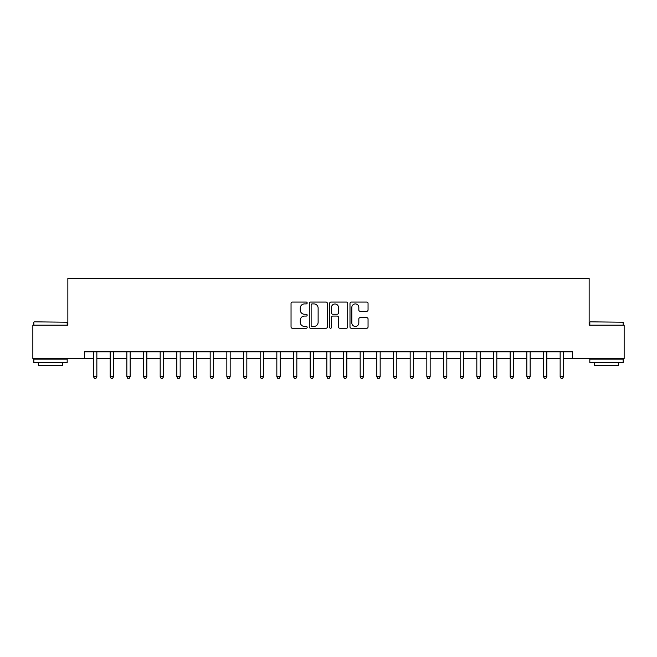<?xml version="1.0" encoding="UTF-8"?>
<svg xmlns="http://www.w3.org/2000/svg" width="657" height="657" viewBox="0 0 657 657"><rect width="100%" height="100%" fill="white"/><g stroke="black" fill="none" stroke-linecap="round" stroke-linejoin="round"><path stroke-width="0.99" d="M307.172 303A0.92 0.92 0 0 0 306.252 302.08L292.349 302.08A1.306 1.306 0 0 0 291.043 303.386L291.043 326.948A1.306 1.306 0 0 0 292.349 328.254L306.252 328.254A0.92 0.92 0 0 0 307.172 327.342A0.92 0.92 0 0 0 306.252 326.422L304.454 326.422A4.188 4.188 0 0 1 300.265 322.234L300.265 320.271A4.188 4.188 0 0 1 304.454 316.083L306.252 316.083A0.92 0.92 0 0 0 307.172 315.171A0.92 0.92 0 0 0 306.252 314.251L304.454 314.251A4.188 4.188 0 0 1 300.265 310.063L300.265 308.1A4.188 4.188 0 0 1 304.454 303.912L306.252 303.912A0.92 0.92 0 0 0 307.172 303M366.746 311.303A1.306 1.306 0 0 0 368.051 309.997L368.051 303.386A1.306 1.306 0 0 0 366.746 302.08L351.306 302.08A1.306 1.306 0 0 0 349.992 303.386L349.992 326.948A1.306 1.306 0 0 0 351.306 328.254L366.746 328.254A1.306 1.306 0 0 0 368.051 326.948L368.051 318.965A1.306 1.306 0 0 0 366.746 317.651L360.135 317.651A1.306 1.306 0 0 0 358.829 318.965L358.829 322.924A3.499 3.499 0 0 1 355.33 326.422A3.499 3.499 0 0 1 351.824 322.924L351.824 307.41A3.499 3.499 0 0 1 355.33 303.912A3.499 3.499 0 0 1 358.829 307.41L358.829 309.997A1.306 1.306 0 0 0 360.135 311.303L366.746 311.303M84.515 358.5L32.85 358.5L32.85 325.166L67.852 325.166L67.852 278.502L589.148 278.502L589.148 325.166L624.15 325.166L624.15 358.5L572.485 358.5L572.485 351.832L84.515 351.832L84.515 358.5L93.516 358.5M327.358 303.386A1.306 1.306 0 0 0 326.044 302.08L310.605 302.08A1.306 1.306 0 0 0 309.299 303.386L309.299 326.948A1.306 1.306 0 0 0 310.605 328.254L326.044 328.254A1.306 1.306 0 0 0 327.358 326.948L327.358 303.386M330.956 302.08L346.395 302.08A1.306 1.306 0 0 1 347.701 303.386L347.701 326.948A1.306 1.306 0 0 1 346.395 328.254L339.784 328.254A1.306 1.306 0 0 1 338.478 326.948L338.478 317.388A1.306 1.306 0 0 0 337.172 316.083L332.787 316.083A1.306 1.306 0 0 0 331.481 317.388L331.481 327.342A0.92 0.92 0 0 1 330.561 328.254A0.92 0.92 0 0 1 329.642 327.342L329.642 303.386A1.306 1.306 0 0 1 330.956 302.08M96.85 358.5L110.179 358.5M113.513 358.5L126.842 358.5M130.176 358.5L143.513 358.5M146.84 358.5L160.177 358.5M163.511 358.5L176.84 358.5M180.174 358.5L193.511 358.5M196.837 358.5L210.174 358.5M213.509 358.5L226.837 358.5M230.172 358.5L243.509 358.5M246.835 358.5L260.172 358.5M263.506 358.5L276.835 358.5M280.169 358.5L293.498 358.5M296.833 358.5L310.17 358.5M313.504 358.5L326.833 358.5M330.167 358.5L343.496 358.5M346.83 358.5L360.167 358.5M363.502 358.5L376.831 358.5M380.165 358.5L393.494 358.5M396.828 358.5L410.165 358.5M413.491 358.5L426.828 358.5M430.163 358.5L443.491 358.5M446.826 358.5L460.163 358.5M463.489 358.5L476.826 358.5M480.16 358.5L493.489 358.5M496.823 358.5L510.161 358.5M513.487 358.5L526.824 358.5M530.158 358.5L543.487 358.5M546.821 358.5L560.15 358.5M563.484 358.5L572.485 358.5M312.042 303.912A0.92 0.92 0 0 0 311.131 304.832L311.131 325.502A0.92 0.92 0 0 0 312.042 326.422L313.939 326.422A4.188 4.188 0 0 0 318.128 322.234L318.128 308.1A4.188 4.188 0 0 0 313.939 303.912L312.042 303.912M338.478 307.476A3.499 3.499 0 0 0 334.98 303.977A3.499 3.499 0 0 0 331.481 307.476L331.481 312.946A1.306 1.306 0 0 0 332.787 314.251L337.172 314.251A1.306 1.306 0 0 0 338.478 312.946L338.478 307.476M97.014 351.832L96.94 352.004A1.33 1.33 0 0 0 96.85 352.497L96.85 376.765L93.516 376.765L93.516 352.497A1.33 1.33 0 0 0 93.417 352.004L93.351 351.832M96.85 376.765L95.848 378.498L94.509 378.498L93.516 376.765M113.677 351.832L113.612 352.004A1.33 1.33 0 0 0 113.513 352.497L113.513 376.765L110.179 376.765L110.179 352.497A1.33 1.33 0 0 0 110.08 352.004L110.015 351.832M113.513 376.765L112.511 378.498L111.181 378.498L110.179 376.765M130.341 351.832L130.275 352.004A1.33 1.33 0 0 0 130.176 352.497L130.176 376.765L126.842 376.765L126.842 352.497A1.33 1.33 0 0 0 126.752 352.004L126.678 351.832M130.176 376.765L129.174 378.498L127.844 378.498L126.842 376.765M147.012 351.832L146.938 352.004A1.33 1.33 0 0 0 146.84 352.497L146.84 376.765L143.513 376.765L143.513 352.497A1.33 1.33 0 0 0 143.415 352.004L143.349 351.832M146.84 376.765L145.846 378.498L144.507 378.498L143.513 376.765M163.675 351.832L163.609 352.004A1.33 1.33 0 0 0 163.511 352.497L163.511 376.765L160.177 376.765L160.177 352.497A1.33 1.33 0 0 0 160.078 352.004L160.012 351.832M163.511 376.765L162.509 378.498L161.179 378.498L160.177 376.765M34.246 321.831L67.178 322.234L34.246 321.831M50.515 362.5L33.852 362.5L33.852 359.165L67.178 359.165L67.178 362.5L50.515 362.5M62.514 362.5L62.514 365.563L38.517 365.563L38.517 362.5M590.216 321.831L623.148 322.234L590.216 321.831M606.485 362.5L589.822 362.5L589.822 359.165L623.148 359.165L623.148 362.5L606.485 362.5M618.483 362.5L618.483 365.563L594.486 365.563L594.486 362.5M180.338 351.832L180.273 352.004A1.33 1.33 0 0 0 180.174 352.497L180.174 376.765L176.84 376.765L176.84 352.497A1.33 1.33 0 0 0 176.749 352.004L176.676 351.832M180.174 376.765L179.172 378.498L177.842 378.498L176.84 376.765M197.001 351.832L196.936 352.004A1.33 1.33 0 0 0 196.837 352.497L196.837 376.765L193.511 376.765L193.511 352.497A1.33 1.33 0 0 0 193.413 352.004L193.347 351.832M196.837 376.765L195.843 378.498L194.505 378.498L193.511 376.765M213.673 351.832L213.599 352.004A1.33 1.33 0 0 0 213.509 352.497L213.509 376.765L210.174 376.765L210.174 352.497A1.33 1.33 0 0 0 210.076 352.004L210.01 351.832M213.509 376.765L212.507 378.498L211.176 378.498L210.174 376.765M230.336 351.832L230.27 352.004A1.33 1.33 0 0 0 230.172 352.497L230.172 376.765L226.837 376.765L226.837 352.497A1.33 1.33 0 0 0 226.739 352.004L226.673 351.832M230.172 376.765L229.17 378.498L227.839 378.498L226.837 376.765M246.999 351.832L246.933 352.004A1.33 1.33 0 0 0 246.835 352.497L246.835 376.765L243.509 376.765L243.509 352.497A1.33 1.33 0 0 0 243.41 352.004L243.336 351.832M246.835 376.765L245.841 378.498L244.503 378.498L243.509 376.765M263.671 351.832L263.597 352.004A1.33 1.33 0 0 0 263.506 352.497L263.506 376.765L260.172 376.765L260.172 352.497A1.33 1.33 0 0 0 260.073 352.004L260.008 351.832M263.506 376.765L262.504 378.498L261.174 378.498L260.172 376.765M280.334 351.832L280.268 352.004A1.33 1.33 0 0 0 280.169 352.497L280.169 376.765L276.835 376.765L276.835 352.497A1.33 1.33 0 0 0 276.737 352.004L276.671 351.832M280.169 376.765L279.168 378.498L277.837 378.498L276.835 376.765M296.997 351.832L296.931 352.004A1.33 1.33 0 0 0 296.833 352.497L296.833 376.765L293.498 376.765L293.498 352.497A1.33 1.33 0 0 0 293.408 352.004L293.334 351.832M296.833 376.765L295.839 378.498L294.5 378.498L293.498 376.765M313.668 351.832L313.594 352.004A1.33 1.33 0 0 0 313.504 352.497L313.504 376.765L310.17 376.765L310.17 352.497A1.33 1.33 0 0 0 310.071 352.004L310.005 351.832M313.504 376.765L312.502 378.498L311.172 378.498L310.17 376.765M330.331 351.832L330.266 352.004A1.33 1.33 0 0 0 330.167 352.497L330.167 376.765L326.833 376.765L326.833 352.497A1.33 1.33 0 0 0 326.734 352.004L326.669 351.832M330.167 376.765L329.165 378.498L327.835 378.498L326.833 376.765M346.995 351.832L346.929 352.004A1.33 1.33 0 0 0 346.83 352.497L346.83 376.765L343.496 376.765L343.496 352.497A1.33 1.33 0 0 0 343.406 352.004L343.332 351.832M346.83 376.765L345.828 378.498L344.498 378.498L343.496 376.765M363.666 351.832L363.592 352.004A1.33 1.33 0 0 0 363.502 352.497L363.502 376.765L360.167 376.765L360.167 352.497A1.33 1.33 0 0 0 360.069 352.004L360.003 351.832M363.502 376.765L362.5 378.498L361.161 378.498L360.167 376.765M380.329 351.832L380.263 352.004A1.33 1.33 0 0 0 380.165 352.497L380.165 376.765L376.831 376.765L376.831 352.497A1.33 1.33 0 0 0 376.732 352.004L376.666 351.832M380.165 376.765L379.163 378.498L377.832 378.498L376.831 376.765M396.992 351.832L396.927 352.004A1.33 1.33 0 0 0 396.828 352.497L396.828 376.765L393.494 376.765L393.494 352.497A1.33 1.33 0 0 0 393.403 352.004L393.329 351.832M396.828 376.765L395.826 378.498L394.496 378.498L393.494 376.765M413.664 351.832L413.59 352.004A1.33 1.33 0 0 0 413.491 352.497L413.491 376.765L410.165 376.765L410.165 352.497A1.33 1.33 0 0 0 410.067 352.004L410.001 351.832M413.491 376.765L412.497 378.498L411.159 378.498L410.165 376.765M430.327 351.832L430.261 352.004A1.33 1.33 0 0 0 430.163 352.497L430.163 376.765L426.828 376.765L426.828 352.497A1.33 1.33 0 0 0 426.73 352.004L426.664 351.832M430.163 376.765L429.161 378.498L427.83 378.498L426.828 376.765M446.99 351.832L446.924 352.004A1.33 1.33 0 0 0 446.826 352.497L446.826 376.765L443.491 376.765L443.491 352.497A1.33 1.33 0 0 0 443.401 352.004L443.327 351.832M446.826 376.765L445.824 378.498L444.493 378.498L443.491 376.765M463.653 351.832L463.587 352.004A1.33 1.33 0 0 0 463.489 352.497L463.489 376.765L460.163 376.765L460.163 352.497A1.33 1.33 0 0 0 460.064 352.004L459.999 351.832M463.489 376.765L462.495 378.498L461.157 378.498L460.163 376.765M480.324 351.832L480.251 352.004A1.33 1.33 0 0 0 480.16 352.497L480.16 376.765L476.826 376.765L476.826 352.497A1.33 1.33 0 0 0 476.727 352.004L476.662 351.832M480.16 376.765L479.158 378.498L477.828 378.498L476.826 376.765M496.988 351.832L496.922 352.004A1.33 1.33 0 0 0 496.823 352.497L496.823 376.765L493.489 376.765L493.489 352.497A1.33 1.33 0 0 0 493.391 352.004L493.325 351.832M496.823 376.765L495.821 378.498L494.491 378.498L493.489 376.765M513.651 351.832L513.585 352.004A1.33 1.33 0 0 0 513.487 352.497L513.487 376.765L510.161 376.765L510.161 352.497A1.33 1.33 0 0 0 510.062 352.004L509.988 351.832M513.487 376.765L512.493 378.498L511.154 378.498L510.161 376.765M530.322 351.832L530.248 352.004A1.33 1.33 0 0 0 530.158 352.497L530.158 376.765L526.824 376.765L526.824 352.497A1.33 1.33 0 0 0 526.725 352.004L526.659 351.832M530.158 376.765L529.156 378.498L527.826 378.498L526.824 376.765M546.985 351.832L546.92 352.004A1.33 1.33 0 0 0 546.821 352.497L546.821 376.765L543.487 376.765L543.487 352.497A1.33 1.33 0 0 0 543.388 352.004L543.323 351.832M546.821 376.765L545.819 378.498L544.489 378.498L543.487 376.765M563.649 351.832L563.583 352.004A1.33 1.33 0 0 0 563.484 352.497L563.484 376.765L560.15 376.765L560.15 352.497A1.33 1.33 0 0 0 560.06 352.004L559.986 351.832M563.484 376.765L562.491 378.498L561.152 378.498L560.15 376.765M33.852 325.166L33.852 322.234M41.448 359.165L41.448 358.5M59.582 359.165L59.582 358.5M67.178 325.166L67.178 322.234M589.822 325.166L589.822 322.234M597.418 359.165L597.418 358.5M615.552 359.165L615.552 358.5M623.148 325.166L623.148 322.234"/></g></svg>
